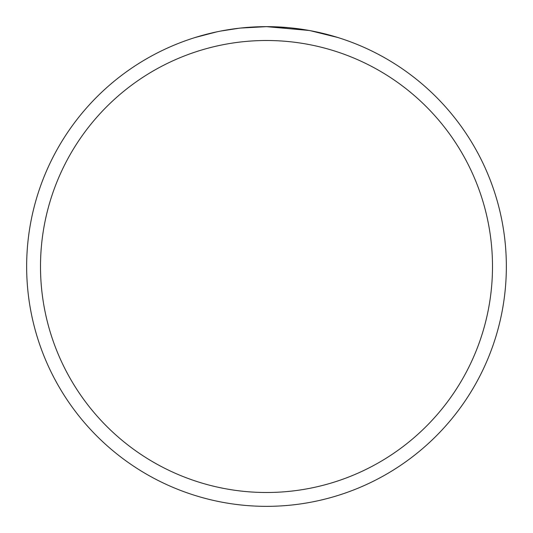 <?xml version="1.0" encoding="UTF-8"?>
<svg xmlns="http://www.w3.org/2000/svg" width="533" height="533" viewBox="0 0 533 533"><rect width="100%" height="100%" fill="white"/><g stroke="black" fill="none" stroke-linecap="round" stroke-linejoin="round"><path stroke-width="0.8" d="M309.107 30.468L266.5 26.65L274.688 26.79M275.268 26.81L288.679 27.676M292.071 28.016L297.048 28.602M266.5 26.65A239.85 239.85 0 0 1 506.35 266.5A239.85 239.85 0 0 1 266.5 506.35A239.85 239.85 0 0 1 26.65 266.5A239.85 239.85 0 0 1 266.5 26.65L240.576 28.056L266.5 26.65M310.239 30.674L337.775 37.483M266.5 40.501A225.999 225.999 0 0 1 492.499 266.5A225.999 225.999 0 0 1 266.5 492.499A225.999 225.999 0 0 1 40.501 266.5A225.999 225.999 0 0 1 266.5 40.501M239.45 28.182L220.889 31.027M195.238 37.483L216.551 31.907M230.902 29.308L232.961 29.009M245.12 27.603L247.012 27.443M247.905 27.37L249.091 27.283M211.328 33.079L219.103 31.38"/></g></svg>
